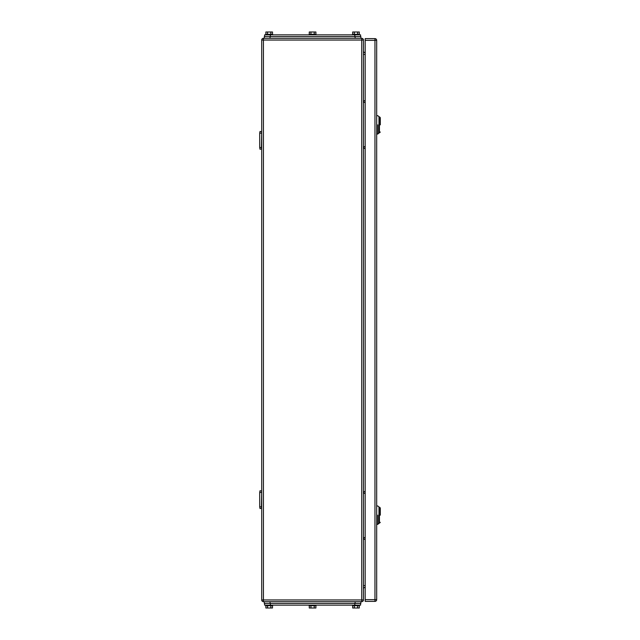 <?xml version="1.0" encoding="UTF-8"?>
<svg xmlns="http://www.w3.org/2000/svg" width="640" height="640" viewBox="0 0 640 640"><rect width="100%" height="100%" fill="white"/><g stroke="black" fill="none" stroke-linecap="round" stroke-linejoin="round"><path stroke-width="0.96" d="M261.424 133.176L259.696 133.176L260.024 131.448L261.712 131.8L261.424 147.544L259.696 147.544L260.024 149.272L261.712 148.912L261.424 147.544M259.696 133.176L259.696 147.544M261.424 492.456L259.696 492.456L260.024 490.728L261.712 491.088L261.424 506.824L259.696 506.824L260.024 508.552L261.712 508.2L261.424 506.824M259.696 492.456L259.696 506.824M363.456 102.416L365.184 102.416M363.456 100.696L365.184 100.696M363.456 539.304L365.184 539.304M363.456 537.584L365.184 537.584M363.456 148.408L365.184 148.408M363.456 146.68L365.184 146.68M363.456 493.32L365.184 493.32M363.456 491.592L365.184 491.592M263.432 38.32L361.736 38.32A1.728 1.728 0 0 1 363.456 40.048L363.456 599.952A1.728 1.728 0 0 1 361.736 601.68L263.432 601.68A1.728 1.728 0 0 1 261.712 599.952L261.712 40.048A1.728 1.728 0 0 1 263.432 38.32L263.432 40.048L363.456 40.048M363.456 50.968A1.728 1.728 0 0 0 365.184 52.696A1.728 1.728 0 0 1 363.456 50.968M363.456 589.032A1.728 1.728 0 0 1 365.184 587.304A1.728 1.728 0 0 0 363.456 589.032M380.304 124.84C380.304 134.112 380.304 134.112 380.304 124.84L380.304 117.656L379.44 116.792L379.44 132.888L380.304 132.024M376.68 115.64L377.832 115.64L378.976 116.792L378.976 124.84C378.976 135.224 378.976 135.224 378.976 124.84L378.976 116.792L379.44 116.792M377.832 124.84C377.832 112.976 377.832 112.976 377.832 124.84L377.832 134.032L376.68 134.032M379.44 132.888L378.976 132.888L378.976 124.84M380.304 515.16C380.304 524.432 380.304 524.432 380.304 515.16L380.304 507.976L379.44 507.112L379.44 523.208L380.304 522.344M376.68 505.968L377.832 505.968L378.976 507.112L378.976 515.16C378.976 525.544 378.976 525.544 378.976 515.16L378.976 507.112L379.44 507.112M377.832 515.16C377.832 503.296 377.832 503.296 377.832 515.16L377.832 524.36L376.68 524.36M379.44 523.208L378.976 523.208L378.976 515.16M374.952 601.392L365.184 601.392L365.184 38.608L374.952 38.608A1.728 1.728 0 0 1 376.68 40.336L376.68 599.664L374.952 599.664L374.952 601.392A1.728 1.728 0 0 0 376.68 599.664M360.584 603.4L360.584 605.128L360.584 603.4L360.584 605.128L264.584 605.128L264.584 603.4M264.584 36.6L264.584 34.872L360.584 34.872L360.584 36.6M265.864 34.296L265.864 32L270.84 32L270.84 34.296M272.504 34.296L272.504 32L270.84 32M267.52 32L267.52 34.296M272.632 34.872L272.632 34.296L265.736 34.296L265.736 34.872M352.664 34.296L352.664 32L357.648 32L357.648 34.296M359.304 34.296L359.304 32L357.648 32M354.328 32L354.328 34.296M359.432 34.872L359.432 34.296L352.536 34.296L352.536 34.872M309.264 34.296L309.264 32L314.24 32L314.24 34.296M315.904 34.296L315.904 32L314.24 32M310.928 32L310.928 34.296M316.032 34.872L316.032 34.296L309.136 34.296L309.136 34.872M264.296 38.32L264.296 36.6L360.872 36.6L360.872 38.32M315.904 605.704L315.904 608L314.24 608L314.24 605.704M309.264 605.704L309.264 608L314.24 608M310.928 608L310.928 605.704M309.136 605.128L309.136 605.704L316.032 605.704L316.032 605.128M359.304 605.704L359.304 608L357.648 608L357.648 605.704M352.664 605.704L352.664 608L357.648 608M354.328 608L354.328 605.704M352.536 605.128L352.536 605.704L359.432 605.704L359.432 605.128M272.504 605.704L272.504 608L270.84 608L270.84 605.704M265.864 605.704L265.864 608L270.84 608M267.52 608L267.52 605.704M265.736 605.128L265.736 605.704L272.632 605.704L272.632 605.128M360.872 601.68L360.872 603.4L264.296 603.4L264.296 601.68M363.792 102.416L363.792 100.696M363.792 539.304L363.792 537.584M363.792 148.408L363.792 146.68M363.792 493.32L363.792 491.592M363.456 54.416L365.184 54.416M365.184 585.584L363.456 585.584M261.712 40.048L263.432 40.048L263.432 601.68M261.712 599.952L363.456 599.952M361.736 601.68L361.736 38.32M376.68 40.336L374.952 40.336L374.952 599.664L365.184 599.664M365.184 40.336L374.952 40.336L374.952 38.608M354.832 36.6L354.832 34.872M270.336 36.6L270.336 34.872M270.048 38.32L270.048 36.6M355.12 38.32L355.12 36.6M354.832 603.4L354.832 605.128M270.336 605.128L270.336 603.4M270.048 601.68L270.048 603.4M355.12 601.68L355.12 603.4M378.976 132.888L377.832 134.032M378.976 523.208L377.832 524.36"/></g></svg>
